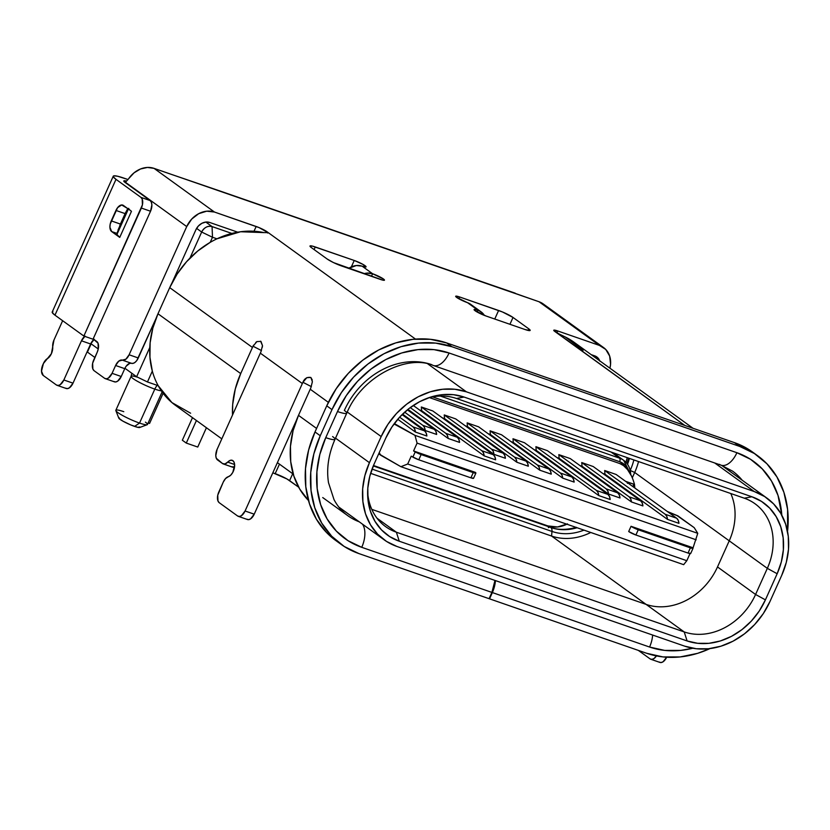 <?xml version="1.0" encoding="UTF-8"?>
<svg xmlns="http://www.w3.org/2000/svg" width="830" height="830" viewBox="0 0 830 830"><rect width="100%" height="100%" fill="white"/><g stroke="black" fill="none" stroke-linecap="round" stroke-linejoin="round"><path stroke-width="1.25" d="M205.83 222.067L212.065 226.58L231.85 233.438L212.065 226.58L205.83 222.067M427.855 363.945L466.419 391.833L754.242 491.547L714.723 462.974L754.242 491.547L466.419 391.833L454.871 389.26L442.649 389.249L430.241 391.812L418.102 396.844L406.721 404.148L396.512 413.454L387.89 424.4L381.178 436.559L369.433 462.673L364.889 475.58L362.679 488.746L362.897 501.662L365.522 513.832L370.481 524.778L377.557 534.095L386.49 541.409L396.927 546.462L684.75 646.176L696.308 648.749L708.519 648.749L720.938 646.197L733.077 641.165L744.458 633.85L754.657 624.554L763.289 613.609L770.001 601.449L781.736 575.325L786.29 562.418L788.5 549.253L788.282 536.336L785.647 524.176L780.698 513.22L773.622 503.914L764.689 496.589L754.242 491.547A71.1 58.878 -54.1 0 1 767.024 498.176A71.1 58.878 -54.1 0 1 781.736 575.325L770.001 601.449A71.1 58.878 -54.1 0 1 684.75 646.176L396.927 546.462A71.1 58.878 -54.1 0 1 384.155 539.822A71.1 58.878 -54.1 0 1 369.433 462.673L335.528 438.157L369.433 462.673L381.178 436.559A71.1 58.878 -54.1 0 1 466.419 391.833L427.855 363.945M273.35 473.027L286.889 478.941L298.644 487.179L289.597 480.632A11.558 1.567 24.2 0 0 275.176 473.66L279.461 464.136L275.176 473.66L273.35 473.027A84.401 69.886 -54.1 0 1 272.811 472.841L273.35 473.027M577.099 527.745A52.871 43.772 -54.1 0 1 550.85 527.538A5.779 3.144 109.1 0 1 551.991 531.439A55.444 45.909 125.9 0 0 583.978 530.131A55.444 45.909 125.9 0 1 551.991 531.439A5.779 3.144 -70.9 0 0 550.85 527.538A5.779 3.144 -70.9 0 0 550.394 527.299A5.779 3.144 109.1 0 1 550.85 527.538A52.871 43.772 125.9 0 0 577.099 527.745M629.399 458.388A52.871 43.772 -54.1 0 1 627.563 464.261A52.871 43.772 125.9 0 0 629.399 458.388M630.312 470.185A55.444 45.909 125.9 0 0 633.861 459.934A55.444 45.909 125.9 0 1 630.312 470.185M485.913 315.971A8.674 1.172 -155.8 0 1 475.092 310.742L474.324 309.424L478.028 310.275L467.529 302.68A8.674 1.172 -155.8 0 1 456.708 297.451L455.94 296.134L459.644 296.984L502.513 311.987L513.023 317.454L528.783 328.846L529.81 330.599L524.871 329.469L485.913 315.971L475.092 310.742A8.674 1.172 -155.8 0 1 474.065 309.569A8.674 1.172 -155.8 0 1 478.028 310.275L477.229 312.07L478.028 310.275A17.337 14.359 -54.1 0 1 481.151 311.893A17.337 14.359 -54.1 0 1 484.388 315.41L482.759 313.294L467.529 302.68L456.708 297.451A8.674 1.172 -155.8 0 1 455.68 296.279A8.674 1.172 -155.8 0 1 459.644 296.984L458.845 298.779L459.644 296.984L498.602 310.482A11.558 1.567 -155.8 0 1 513.023 317.454L509.942 324.302L513.023 317.454L528.783 328.846L528.077 330.423L528.783 328.846A11.558 1.567 -155.8 0 1 530.163 330.413A11.558 1.567 -155.8 0 1 524.871 329.469L485.913 315.971M255.775 342.427L256.927 341.587L260.942 341.389L262.488 345.633L260.9 351.91A84.401 69.886 125.9 0 0 260.329 353.155L302.348 383.533A84.401 69.886 -54.1 0 1 302.919 382.288L306.851 377.65L310.866 377.484L312.391 381.717L310.794 387.983A84.401 69.886 125.9 0 0 310.223 389.229L328.369 402.353L310.223 389.229L298.489 415.353L293.083 430.677L290.469 446.301L290.718 461.625L293.851 476.067L299.723 489.067L308.459 500.469A84.401 69.886 125.9 0 1 298.489 415.353L310.223 389.229A84.401 69.886 125.9 0 1 310.794 387.983M260.599 341.182L262.488 345.633L262.363 347.168M603.586 347.573A23.126 19.142 -54.1 0 1 609.926 368.198L610.569 364.183L609.645 356.029L605.734 349.43L599.436 345.415A23.126 19.142 -54.1 0 1 603.586 347.573L543.183 303.905A23.126 19.142 125.9 0 0 539.023 301.747L154.038 168.366L214.451 212.034L259.095 227.617L267.955 232.628L263.847 232.587A84.401 69.886 125.9 0 0 216.962 238.812A84.401 69.886 125.9 0 0 210.198 242.36A84.401 69.886 -54.1 0 1 216.962 238.812L212.49 237.266L210.198 242.36A84.401 69.886 125.9 0 0 169.714 287.647L252.445 347.459A84.401 69.886 -54.1 0 1 253.015 346.214L261.46 350.561L253.015 346.214L253.565 345.166M555.27 331.761L554.793 331.429A8.674 1.172 -155.8 0 1 553.755 330.257A8.674 1.172 -155.8 0 1 557.729 330.963L556.92 332.757L557.729 330.963L599.436 345.415L557.729 330.963L553.807 330.527L684.833 425.448L554.824 331.461L559.41 334.096M162.109 391.926L147.481 424.483A17.337 2.355 24.2 0 1 139.544 423.072A17.337 2.355 -155.8 0 1 115.868 410.632L118.783 418.102A11.558 1.567 24.2 0 0 134.574 426.402L139.544 423.072L154.805 389.114A17.337 2.355 -155.8 0 0 161.342 390.826A17.337 2.355 -155.8 0 1 154.805 389.114A17.337 2.355 -155.8 0 1 138.569 381.935A17.337 2.355 -155.8 0 1 131.109 376.312L115.847 410.269A17.337 2.355 24.2 0 0 123.307 415.892A17.337 2.355 24.2 0 0 139.544 423.072L134.574 426.402A11.558 1.567 24.2 0 0 139.679 427.492L147.201 424.711A17.337 2.355 -155.8 0 1 139.544 423.072L154.805 389.114A8.674 4.721 109.1 0 1 157.295 385.369A8.674 4.721 -70.9 0 0 154.805 389.114A17.337 2.355 -155.8 0 1 131.099 376.592M145.416 422.138A17.337 2.355 -155.8 0 1 147.201 424.711M694.191 527.641L697.76 533.327L692.977 548.122L697.76 533.327L694.191 527.641L677.903 515.866L667.268 511.446A13.29 1.805 -155.8 0 0 676.99 515.555L694.191 527.641M690 553.61L686.815 560.707L683.671 564.67L686.815 560.707L690 553.61M429.369 397.58L619.834 463.565L429.369 397.58M620.83 463.96L622.365 464.8M628.569 470.994L625.146 465.215L619.637 461.698L432.565 396.896L619.637 461.698A20.231 16.756 -54.1 0 1 628.569 470.994M378.729 453.782L400.89 466.699L683.671 564.67L400.89 466.699L380.825 455.297L379.196 452.744L380.825 455.297L378.729 453.782M631.537 476.088L627.459 469.521C630.333 472.841 632.678 477.81 634.494 484.419L634.805 487.978L634.431 484.16M566.88 524.207A28.905 23.935 -54.1 0 1 547.862 525.919L557.532 526.967L567.513 523.886M373.469 465.506L547.862 525.919L373.469 465.506M623.88 460.474A23.126 19.142 125.9 0 0 619.491 458.139L611.046 452.028L619.491 458.139A23.126 19.142 -54.1 0 1 623.652 460.297A23.126 19.142 -54.1 0 1 630.686 474.407M619.491 458.139A2.895 1.577 109.1 0 1 619.637 461.698A2.895 1.577 -70.9 0 0 619.491 458.139L440.336 396.066L619.491 458.139M628.611 458.119A53.473 44.281 -54.1 0 1 626.941 463.431A53.473 44.281 125.9 0 0 628.611 458.119M372.037 469.095L551.991 531.439L372.037 469.095M548.36 527.683A5.779 3.144 109.1 0 1 550.394 527.289L373.293 465.941M550.394 527.299C557.843 530.048 566.506 530.059 576.404 527.33L575.252 527.953M627.241 457.641A49.136 40.691 -54.1 0 1 625.934 462.279L627.241 457.641M632.304 477.769L634.691 472.467L630.406 470.537L634.691 472.467L729.238 540.828L717.504 566.942A59.542 49.302 -54.1 0 1 646.114 604.396L551.566 536.045L551.991 531.439L551.566 536.045A59.542 49.302 125.9 0 0 590.773 532.487A59.542 49.302 -54.1 0 1 551.566 536.045L370.616 473.349L551.566 536.045L646.114 604.396L371.799 509.361L646.114 604.396A59.542 49.302 125.9 0 0 717.504 566.942L755.58 594.477L765.416 599.862A65.321 54.085 -54.1 0 1 687.105 640.947L684.2 631.931L646.114 604.396L684.2 631.931L396.377 532.217L684.2 631.931A59.542 49.302 125.9 0 0 755.58 594.477A59.542 49.302 -54.1 0 1 684.2 631.931L687.105 640.947L399.282 541.233L687.105 640.947L697.719 643.312L708.934 643.323L720.347 640.967L731.489 636.34L741.947 629.628L751.326 621.089L759.253 611.036L765.416 599.862L755.58 594.477L717.504 566.942L729.238 540.828L634.691 472.467A59.542 49.302 125.9 0 0 638.529 461.553A59.542 49.302 -54.1 0 1 634.691 472.467L632.304 477.769M730.794 493.518A59.542 49.302 -54.1 0 1 729.238 540.828L767.325 568.353L755.58 594.477L767.325 568.353L777.16 573.738L765.416 599.862L777.16 573.738L767.325 568.353A59.542 49.302 125.9 0 0 744.292 498.197L751.897 496.765A65.321 54.085 -54.1 0 1 777.16 573.738L781.341 561.879L783.364 549.782L783.167 537.923L780.75 526.749L776.195 516.685L769.701 508.126L761.494 501.403L751.897 496.765L744.292 498.197A59.542 49.302 -54.1 0 1 754.999 503.748A59.542 49.302 -54.1 0 1 767.325 568.353L729.238 540.828A59.542 49.302 125.9 0 0 730.794 493.518M377.038 518.231L396.377 532.217L399.282 541.233A65.321 54.085 -54.1 0 1 367.628 494.493A65.321 54.085 -54.1 0 1 374.019 464.261L385.753 438.147A65.321 54.085 -54.1 0 1 430.978 396.989A65.321 54.085 -54.1 0 1 464.074 397.051L751.897 496.765L464.074 397.051L456.469 398.483L744.292 498.197L456.469 398.483L464.074 397.051L453.46 394.686L442.234 394.686L430.832 397.031L419.679 401.658L409.221 408.37L399.853 416.919L391.926 426.973L385.753 438.147L374.019 464.261L369.838 476.119L367.804 488.216L368.012 500.075L370.429 511.259L374.973 521.313L381.478 529.872L389.685 536.595L399.282 541.233L396.377 532.217A59.542 49.302 -54.1 0 1 385.67 526.656A59.542 49.302 -54.1 0 1 367.628 491.972A59.542 49.302 125.9 0 0 396.377 532.217L377.038 518.231M456.469 398.483A59.542 49.302 125.9 0 0 428.591 397.778A59.542 49.302 -54.1 0 1 456.469 398.483M260.942 341.389L256.927 341.587L253.015 346.214A84.401 69.886 125.9 0 0 252.445 347.459L169.714 287.647L157.98 313.771L169.714 287.647L177.143 274.045L186.584 261.699L197.737 251.013L210.198 242.36L212.49 237.266L201.669 232.037L189.956 258.109L201.669 232.037L212.49 237.266L212.065 226.58C207.687 225.604 204.222 227.42 201.669 232.037L196.606 228.375L201.669 232.037A8.674 7.18 -54.1 0 1 212.065 226.58L212.49 237.266L216.962 238.812L240.607 231.746L263.95 232.608M149.784 347.49L136.639 376.737L124.946 368.281L136.639 376.737L149.784 347.49M98.262 348.984L90.802 343.599L98.262 348.984L98.033 343.205L93.168 338.889L96.799 341.514A8.674 4.721 109.1 0 1 97.214 352.2L98.262 348.984M599.727 360.822A11.558 9.576 -54.1 0 0 596.812 356.942A11.558 9.576 -54.1 0 0 594.737 355.863L591.136 354.618L597.89 357.875L599.841 361.164M543.349 304.019L539.023 301.747L599.436 345.415L539.023 301.747L467.031 276.483M173.574 175.151L154.038 168.366L214.451 212.034L206.712 211.194L198.733 213.663L191.709 219.068L186.719 226.58A23.126 19.142 -54.1 0 1 214.451 212.034L256.159 226.486L254.022 231.238L256.159 226.486A8.674 1.172 -155.8 0 1 266.99 231.726L415.488 339.086L266.99 231.726L267.717 233.064M366.082 266.866A8.674 1.172 -155.8 0 0 362.357 264.054A8.674 1.172 -155.8 0 0 354.234 260.464L351.349 266.887L354.234 260.464L315.276 246.967A11.558 1.567 -155.8 0 0 309.984 246.033A11.558 1.567 -155.8 0 0 311.364 247.589L327.124 258.981A11.558 1.567 -155.8 0 0 341.535 265.953L380.493 279.451A8.674 1.172 -155.8 0 0 384.466 280.156L384.466 280.156A8.674 1.172 -155.8 0 0 380.742 277.345A8.674 1.172 -155.8 0 0 372.618 273.755L371.467 276.328L372.618 273.755L366.819 273.122L363.924 273.713A17.337 14.359 -54.1 0 1 372.618 273.755L383.429 278.984L384.207 280.301L382.827 280.146L333.515 262.602L327.124 258.981L311.364 247.589L310.046 246.375L312.173 246.043L354.234 260.464L363.021 264.428L365.823 267.011L362.108 266.16L372.618 273.755L362.108 266.16L356.319 265.527L348.61 268.401A17.337 14.359 125.9 0 1 362.108 266.16A8.674 1.172 -155.8 0 0 366.082 266.866L366.072 266.887M495.437 580.585L494.815 585.067L489.544 598.845L646.746 653.303L663.004 656.924L680.185 656.935L697.646 653.335L709.992 648.583A100.005 82.813 -54.1 0 1 646.746 653.303L489.544 598.845L492.366 592.568L649.568 647.037A20.231 11.008 -70.9 0 0 652.639 635.043A20.231 11.008 109.1 0 1 649.568 647.037A93.064 77.066 125.9 0 0 692.76 648.24L680.683 650.419L664.695 650.409L649.568 647.037L492.366 592.568A20.231 11.008 109.1 0 0 495.437 580.585M221.807 438.863L175.452 405.341A84.401 69.886 125.9 0 1 158.188 385.68A84.401 69.886 125.9 0 1 152.326 371.124A84.401 69.886 125.9 0 1 157.98 313.771L240.71 373.583L235.305 388.907L232.68 404.532L232.545 414.979A84.401 69.886 -54.1 0 1 240.71 373.583L252.445 347.459L240.71 373.583L157.98 313.771L152.824 328.161L150.116 342.842L149.95 357.325L152.326 371.124L147.46 381.966L158.188 385.68A84.401 69.886 -54.1 0 1 152.326 371.124L147.46 381.966L136.639 376.737L147.46 381.966L158.188 385.68L171.893 402.56L190.62 413.216M347.272 412.043L381.178 436.559L347.272 412.043M148.176 422.947L149.566 423.435L163.116 393.285L149.566 423.435L148.176 422.947M192.487 417.666L182.341 440.232L192.487 417.666M196.43 420.509L186.283 443.075L182.341 440.232L186.283 443.075L197.748 447.048L206.421 427.74L197.748 447.048L186.283 443.075L196.43 420.509M131.825 373.251L131.109 376.312A17.337 2.355 -155.8 0 1 137.863 377.328M115.868 410.632A17.337 2.355 -155.8 0 1 123.784 411.68M119.126 417.666L118.835 418.216L122.861 421.121L130.663 424.898L137.676 427.326L139.793 426.983M583.065 350.385L565.427 337.063L559.918 334.355M399.614 417.168L413.112 426.921L414.658 428.944L415.405 432.046L397.746 419.275L415.405 432.046L426.869 436.02L415.405 432.046A11.558 6.287 109.1 0 0 413.112 426.921L424.566 430.895L413.112 426.921L399.614 417.168M581.747 462.559L593.201 466.533L581.747 462.559L629.14 496.817L630.686 498.84L631.433 501.943L582.058 466.252L581.747 462.559L629.14 496.817L640.594 500.791L593.201 466.533L640.594 500.791L642.15 502.804L642.897 505.916L631.433 501.943L582.058 466.252L581.747 462.559M602.705 473.401L604.977 474.189L604.665 470.496L616.119 474.47L604.665 470.496L665.183 514.258L666.739 516.27L667.486 519.373L604.977 474.189L602.705 473.401M625.623 481.338L634.494 484.419L625.623 481.338M627.459 469.521L623.569 465.64L619.834 463.565M419.378 409.885L421.65 410.674L421.339 406.99L432.793 410.954L421.339 406.99L481.857 450.742L483.413 452.755L484.16 455.867L421.65 410.674L419.378 409.885M442.297 417.832L444.569 418.611L444.247 414.927L455.712 418.901L444.247 414.927L491.64 449.186L493.196 451.209L493.943 454.311L444.569 418.611L442.297 417.832M465.215 425.769L467.477 426.558L467.166 422.864L478.63 426.838L467.166 422.864L514.558 457.123L516.115 459.146L516.851 462.248L467.477 426.558L465.215 425.769M488.133 433.706L490.395 434.495L490.084 430.801L501.538 434.775L490.084 430.801L537.477 465.059L539.023 467.083L539.77 470.185L490.395 434.495L488.133 433.706M511.041 441.643L513.314 442.432L513.002 438.748L524.456 442.712L513.002 438.748L560.385 473.007L561.941 475.019L562.688 478.132L513.314 442.432L511.041 441.643M533.96 449.58L536.232 450.368L535.91 446.685L547.375 450.649L535.91 446.685L596.438 490.437L597.984 492.449L598.731 495.562L536.232 450.368L533.96 449.58M556.878 457.527L559.14 458.305L558.829 454.622L570.293 458.596L558.829 454.622L606.222 488.88L607.778 490.904L608.514 494.006L559.14 458.305L556.878 457.527M579.797 465.464L582.058 466.252L579.797 465.464M475.901 473.09L473.557 478.319A5.779 0.789 24.2 0 1 470.911 477.841L473.256 472.623L475.725 473.183L475.206 472.312A5.779 0.789 -155.8 0 1 475.901 473.09A5.779 0.789 -155.8 0 1 473.256 472.623L470.911 477.841L418.787 459.789L421.132 454.56L473.256 472.623L421.132 454.56L418.787 459.789A5.779 0.789 24.2 0 1 412.873 457.112L415.228 451.894L421.132 454.56A5.779 0.789 -155.8 0 1 415.228 451.894L475.206 472.312L413.568 450.949L417.085 443.116L696.204 539.811L417.085 443.116L414.979 435.356L394.022 423.964L394.904 423.954L394.333 423.539L414.979 435.356L697.76 533.327L414.979 435.356L417.085 443.116L413.568 450.949L415.228 451.894L412.873 457.112L411.224 456.178L407.696 464.012L400.89 466.699L407.696 464.012L686.815 560.707L407.696 464.012L411.224 456.178L418.787 459.789L470.911 477.841L473.515 478.142M627.387 483.351L627.708 482.728L629.814 482.967L633.394 484.035L633.29 486.878L633.394 484.035A13.29 1.805 -155.8 0 0 627.584 482.759M678.94 523.346L667.486 519.373L604.977 474.189L604.665 470.496L665.183 514.258L676.637 518.221L616.119 474.47L676.637 518.221L678.193 520.244L678.94 523.346A11.558 6.287 -70.9 0 0 676.637 518.221L665.183 514.258A11.558 6.287 109.1 0 1 667.486 519.373L678.94 523.346M619.979 497.979L608.514 494.006L559.14 458.305L558.829 454.622L606.222 488.88L617.676 492.854L570.293 458.596L617.676 492.854L619.232 494.867L619.979 497.979A11.558 6.287 -70.9 0 0 617.676 492.854L606.222 488.88A11.558 6.287 109.1 0 1 608.514 494.006L619.979 497.979M610.195 499.525L598.731 495.562L536.232 450.368L535.91 446.685L596.438 490.437L607.892 494.41L547.375 450.649L607.892 494.41L609.448 496.423L610.195 499.525A11.558 6.287 -70.9 0 0 607.892 494.41L596.438 490.437A11.558 6.287 109.1 0 1 598.731 495.562L610.195 499.525M574.142 482.095L562.688 478.132L513.314 442.432L513.002 438.748L560.385 473.007L571.849 476.97L524.456 442.712L571.849 476.97L573.395 478.993L574.142 482.095A11.558 6.287 -70.9 0 0 571.849 476.97L560.385 473.007A11.558 6.287 109.1 0 1 562.688 478.132L574.142 482.095M551.234 474.158L539.77 470.185L490.395 434.495L490.084 430.801L537.477 465.059L548.931 469.033L501.538 434.775L548.931 469.033L550.487 471.056L551.234 474.158A11.558 6.287 -70.9 0 0 548.931 469.033L537.477 465.059A11.558 6.287 109.1 0 1 539.77 470.185L551.234 474.158M528.316 466.221L516.851 462.248L467.477 426.558L467.166 422.864L514.558 457.123L526.013 461.096L478.63 426.838L526.013 461.096L527.569 463.109L528.316 466.221A11.558 6.287 -70.9 0 0 526.013 461.096L514.558 457.123A11.558 6.287 109.1 0 1 516.851 462.248L528.316 466.221M505.397 458.285L493.943 454.311L444.569 418.611L444.247 414.927L491.64 449.186L503.094 453.159L455.712 418.901L503.094 453.159L504.65 455.172L505.397 458.285A11.558 6.287 -70.9 0 0 503.094 453.159L491.64 449.186A11.558 6.287 109.1 0 1 493.943 454.311L505.397 458.285M495.614 459.83L484.16 455.867L421.65 410.674L421.339 406.99L481.857 450.742L493.311 454.716L432.793 410.954L493.311 454.716L494.867 456.728L495.614 459.83A11.558 6.287 -70.9 0 0 493.311 454.716L481.857 450.742A11.558 6.287 109.1 0 1 484.16 455.867L495.614 459.83M459.571 442.4L448.107 438.437L407.935 409.387L448.107 438.437L459.571 442.4A11.558 6.287 -70.9 0 0 457.268 437.275L413.267 405.465L457.268 437.275L458.824 439.298L459.571 442.4M436.653 434.464L425.188 430.49L402.571 414.139L425.188 430.49L436.653 434.464A11.558 6.287 -70.9 0 0 434.349 429.338L407.374 409.833L434.349 429.338L435.906 431.361L436.653 434.464M693.019 548.308L690.674 553.537A5.779 0.789 24.2 0 1 688.029 553.06L690.373 547.841L692.977 548.122A5.779 0.789 -155.8 0 1 693.019 548.308A5.779 0.789 -155.8 0 1 690.373 547.841L638.249 529.779A5.779 0.789 -155.8 0 1 631.039 526.293L638.249 529.779L690.373 547.841L688.029 553.06L635.904 535.008L638.249 529.779L635.904 535.008A5.779 0.789 24.2 0 1 628.694 531.522L631.039 526.293L692.677 547.655L631.039 526.293L628.694 531.522L635.904 535.008L688.029 553.06L690.633 553.34M426.869 436.02A11.558 6.287 -70.9 0 0 424.566 430.895L402.073 414.627L424.566 430.895L426.122 432.907L426.869 436.02M404.656 412.188L422.895 425.365L424.452 427.388L425.188 430.49A11.558 6.287 109.1 0 0 422.895 425.365L434.349 429.338L422.895 425.365L404.656 412.188M410.248 407.603L445.803 433.312L447.36 435.325L448.107 438.437A11.558 6.287 109.1 0 0 445.803 433.312L457.268 437.275L445.803 433.312L410.248 407.603M631.433 501.943L642.897 505.916A11.558 6.287 -70.9 0 0 640.594 500.791L629.14 496.817A11.558 6.287 109.1 0 1 631.433 501.943M91.144 343.848L87.441 352.096L91.144 343.848M94.848 357.45L87.441 352.096L94.848 357.45M693.05 428.29L573.904 342.157A84.401 69.886 125.9 0 0 565.427 337.063M666.718 657.08L663.066 661.78L661.033 662.558L659.248 662.06M656.447 655.928L653.905 658.605L651.861 659.383L650.087 658.885L638.322 650.388L650.087 658.885A8.674 4.721 109.1 0 0 650.772 659.248A8.674 4.721 109.1 0 0 656.437 655.928M719.496 464.344A20.231 11.008 109.1 0 0 721.218 465.225A20.231 11.008 109.1 0 0 736.905 452.713L449.082 352.999L736.905 452.713L750.569 459.312L762.262 468.898L771.527 481.089L778.011 495.417L781.808 515.191A93.064 77.066 125.9 0 0 736.905 452.713A20.231 11.008 -70.9 0 1 721.083 465.184L732.589 471.139A72.833 60.31 -54.1 0 1 742.176 480.207A72.833 60.31 -54.1 0 0 733.326 471.689M209.751 222.482L237.743 232.182L209.751 222.482L205.882 222.067L201.898 223.301L198.38 225.999L195.89 229.754A11.558 9.576 -54.1 0 1 209.751 222.482M433.395 365.511A20.231 11.008 -70.9 0 0 449.082 352.999A20.231 11.008 109.1 0 1 433.26 365.47A20.231 11.008 109.1 0 1 431.673 364.629A72.833 60.31 -54.1 0 0 344.346 410.445A20.231 2.739 -155.8 0 1 346.753 413.184A20.231 2.739 -155.8 0 1 337.488 411.535L346.286 395.62L357.574 381.292L370.927 369.122L385.836 359.556L401.71 352.968L417.967 349.617L433.955 349.627L449.082 352.999A93.064 77.066 125.9 0 0 337.488 411.535A20.231 2.739 24.2 0 0 346.743 413.205C361.901 375.886 407.738 354.13 433.26 365.47L721.083 465.184M752.696 452.153L734.467 442.639L739.717 446.436A100.005 82.813 -54.1 0 1 757.697 455.774A100.005 82.813 -54.1 0 1 787.535 531.449L787.597 509.444L783.894 492.335L776.922 476.928L766.972 463.835L754.408 453.533L739.717 446.436L451.894 346.722L435.646 343.101L418.465 343.091L401.004 346.691L383.937 353.767L367.918 364.048L353.57 377.131L341.441 392.528L331.99 409.626L320.256 435.75L313.854 453.906L310.752 472.426L311.053 490.582L314.757 507.701L321.718 523.097L331.678 536.201L344.243 546.493L358.934 553.589L489.088 598.679L491.91 592.413L361.745 547.323L348.081 540.714L336.389 531.138L327.124 518.947L320.639 504.609L317.195 488.683L316.904 471.782L319.799 454.55L325.754 437.649L337.488 411.535L325.754 437.649A93.064 77.066 125.9 0 0 361.745 547.323L491.91 592.413L489.088 598.679L358.934 553.589A100.005 82.813 -54.1 0 1 340.954 544.262A100.005 82.813 -54.1 0 1 320.256 435.75L315.006 431.953L308.604 450.109L305.492 468.628L305.803 486.785L309.507 503.893L316.469 519.3L326.429 532.404L335.932 540.621M292.71 473.712L289.597 480.632L292.71 473.712M316.583 428.436L298.489 415.353L316.583 428.436M757.697 455.774L752.447 451.977A100.005 82.813 125.9 0 0 734.467 442.639L446.644 342.925L430.397 339.304L413.205 339.294L395.744 342.894L378.688 349.97L362.669 360.251L348.32 373.334L336.192 388.731L326.74 405.829L315.006 431.953L326.74 405.829L331.99 409.626A100.005 82.813 -54.1 0 1 451.894 346.722L739.717 446.436L734.467 442.639L446.644 342.925L451.894 346.722L446.644 342.925A100.005 82.813 125.9 0 0 326.74 405.829L331.99 409.626L320.256 435.75L315.006 431.953A100.005 82.813 125.9 0 0 335.704 540.465L340.954 544.262M494.981 580.429L491.91 592.413A20.231 11.008 -70.9 0 0 494.981 580.429M362.502 524.176A20.231 11.008 109.1 0 1 361.745 547.323A20.231 11.008 -70.9 0 0 362.502 524.176M322.725 497.554L347.677 515.596A72.833 60.31 -54.1 0 0 359.297 521.852A72.833 60.31 -54.1 0 1 346.94 515.057M332.602 436.57A20.231 2.739 -155.8 0 1 335.009 439.329A20.231 2.739 -155.8 0 1 325.754 437.649A20.231 2.739 24.2 0 0 335.019 439.298C328.493 454.207 326.325 468.68 328.504 482.707L334.013 499.608C337.551 506.279 342.105 511.602 347.677 515.596M246.769 519.165L248.544 519.653L250.587 518.875L254.229 514.175L296.455 420.229L254.229 514.175A8.674 4.721 -70.9 0 1 247.454 519.518L238.283 516.343A8.674 4.721 109.1 0 0 245.068 511L254.229 514.175L245.068 511L302.348 383.533L245.068 511L241.416 515.7L239.382 516.478L237.598 515.98L219.213 502.69L217.979 501.009L217.751 495.23L223.27 482.074L225.553 478.537L230.688 475.227L232.815 472.353L234.641 464.976L233.967 461.999L232.338 460.36L230.107 460.401L224.982 463.939L222.544 463.565L217.543 459.955A8.674 4.721 109.1 0 1 217.128 449.279L260.329 353.155L302.348 383.533A84.401 69.886 125.9 0 1 302.919 382.288L311.364 386.635L302.919 382.288C304.496 378.459 307.142 376.851 310.866 377.484L312.277 379.984M238.283 516.343A8.674 4.721 109.1 0 1 237.598 515.98L219.213 502.69A8.674 4.721 109.1 0 1 218.798 492.014L223.27 482.074A8.674 4.721 109.1 0 1 228.281 476.711A8.674 4.721 109.1 0 0 234.257 468.545A8.674 4.721 109.1 0 0 232.203 460.308A8.674 4.721 109.1 0 0 227.71 462.123L234.61 464.51L227.71 462.123A8.674 4.721 109.1 0 1 223.229 463.929L232.39 467.103A8.674 4.721 -70.9 0 0 234.548 466.989L231.705 466.74M223.229 463.929A8.674 4.721 109.1 0 1 222.544 463.565L216.308 458.274L215.79 455.649L217.128 449.279L260.329 353.155A84.401 69.886 125.9 0 1 260.9 351.91L260.983 351.723M124.759 368.665L121.242 376.498L124.759 368.665L115.598 365.49L118.804 361.102L122.352 360.137L131.514 363.312A8.674 4.721 -70.9 0 0 124.759 368.665L115.598 365.49A8.674 4.721 109.1 0 1 122.352 360.137L125.901 359.172L129.107 354.784A8.674 4.721 109.1 0 1 122.352 360.137L131.514 363.312A8.674 4.721 -70.9 0 0 138.278 357.958L129.107 354.784L186.719 226.58L125.434 182.268L126.668 180.982L125.434 182.268A11.558 6.287 109.1 0 0 125.216 182.548A11.558 6.287 109.1 0 1 125.434 182.268L186.719 226.58L129.107 354.784L138.278 357.958L155.947 318.647L136.826 360.479L135.072 362.347L133.225 363.333L129.812 363.301L126.212 366.144M172.018 282.864L195.89 229.754L172.018 282.864M105.296 378.667A8.674 4.721 109.1 0 1 104.611 378.314L106.385 378.812L108.429 378.034L112.071 373.324A8.674 4.721 109.1 0 1 105.296 378.667L114.467 381.842A8.674 4.721 -70.9 0 0 121.242 376.498L112.071 373.324L115.598 365.49L112.071 373.324L121.242 376.498L117.601 381.209L115.557 381.987L113.783 381.489M94.267 339.273L90.626 343.983L73.009 383.159L69.367 387.869L67.323 388.637L65.549 388.15M104.611 378.314L94.112 370.72L92.867 369.028L92.638 363.25L97.214 352.2L93.686 360.033A8.674 4.721 109.1 0 0 94.112 370.72L104.611 378.314M85.096 336.098L81.454 340.808L63.848 379.984L60.206 384.695L58.162 385.462L56.388 384.975L43.253 375.482L41.5 371.166L43.409 363.53L51.398 353.684L54.002 339.947L62.644 320.712L54.002 339.947A8.674 4.721 109.1 0 0 52.705 346.815A8.674 4.721 109.1 0 1 47.403 358.602A8.674 4.721 109.1 0 0 43.409 363.53L42.838 364.795A8.674 4.721 109.1 0 0 43.253 375.482L56.388 384.975A8.674 4.721 109.1 0 0 57.073 385.327L66.234 388.502A8.674 4.721 -70.9 0 0 73.009 383.159L90.626 343.983L81.454 340.808A8.674 4.721 109.1 0 1 84.743 336.358M93.977 339.48A8.674 4.721 -70.9 0 0 90.626 343.983L81.454 340.808L63.848 379.984L73.009 383.159L63.848 379.984A8.674 4.721 109.1 0 1 57.073 385.327M128.785 178.533L126.668 180.982L128.785 178.533A23.126 19.142 125.9 0 1 154.038 168.366L147.429 167.442L140.498 168.988L134.045 172.837L128.785 178.533M128.028 179.55L117.621 176.24L113.949 175.825L113.378 176.915L116.003 179.342A23.126 3.133 -155.8 0 1 113.254 176.209A23.126 3.133 -155.8 0 1 123.836 178.097L128.028 179.55M52.913 311.644L52.342 312.734L54.967 315.161L116.003 179.342L140.955 197.374L142.2 199.065L142.418 204.844L83.861 336.046L54.967 315.161L116.003 179.342L140.955 197.374L150.126 200.549L151.361 202.24L151.88 204.865L150.541 211.235L141.37 208.06L83.861 336.046L93.022 339.221L150.541 211.235L93.022 339.221L83.861 336.046L54.967 315.161A23.126 3.133 24.2 0 1 52.207 312.028L113.254 176.209M129.376 209.534L121.636 204.958L117.59 207.656L110.203 224.1L109.913 227.264L111.666 231.57L119.738 237.401L131.472 211.287A23.126 3.133 -155.8 0 1 128.681 208.34L116.937 234.454A23.126 3.133 24.2 0 0 119.738 237.401L131.472 211.287L123.411 205.456A8.674 4.721 109.1 0 0 122.726 205.093L122.809 205.124M125.174 182.517L150.126 200.549L125.174 182.517A11.558 1.567 -155.8 0 1 123.794 180.95A11.558 1.567 -155.8 0 1 126.534 181.106L124.147 180.764L123.857 181.303L125.174 182.517M126.036 211.889L119.717 225.947M465.34 276.203A23.126 12.575 109.1 0 1 466.211 276.297L515.191 293.166M467 276.566L221.008 191.346M224.442 192.529L171.229 174.321L224.442 192.529M140.955 197.374A8.674 4.721 109.1 0 1 141.37 208.06L150.541 211.235A8.674 4.721 -70.9 0 0 150.126 200.549L140.955 197.374M126.025 211.889A8.674 4.721 -70.9 0 0 125.112 213.621L115.951 210.436L111.251 220.884L120.423 224.069L125.112 213.621L115.951 210.436A8.674 4.721 109.1 0 1 122.726 205.093M118.016 230.045L127.675 208.538M116.968 233.24L126.554 210.779M128.37 209.036L116.937 234.454L119.738 237.401L111.666 231.57A8.674 4.721 109.1 0 1 111.251 220.884L120.423 224.069A8.674 4.721 -70.9 0 0 119.717 225.936M116.957 233.406L111.666 231.57L116.957 233.406M481.151 311.893L470.641 304.299A17.337 14.359 125.9 0 0 467.529 302.68L470.838 304.444M494.753 319.042L498.602 310.482L494.753 319.042M315.276 246.967L314.103 249.571L315.276 246.967M650.772 659.248L659.933 662.423A8.674 4.721 -70.9 0 0 666.646 657.236M631.008 475.009L623.652 460.297L613.297 452.817M721.664 465.381L766.858 498.062M277.386 462.642L293.229 474.096M338.785 507.026L384.155 539.822M346.753 413.184L335.019 439.298"/></g></svg>

